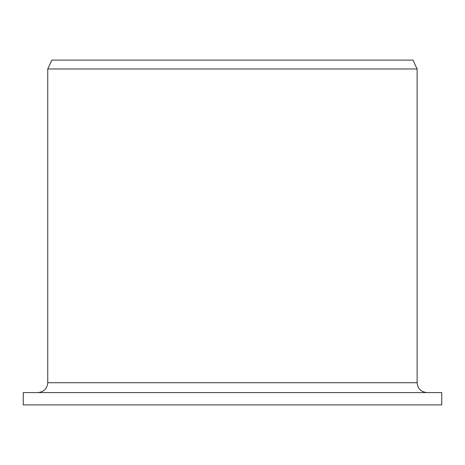 <?xml version="1.0" encoding="UTF-8"?>
<svg xmlns="http://www.w3.org/2000/svg" width="465" height="465" viewBox="0 0 465 465"><rect width="100%" height="100%" fill="white"/><g stroke="black" fill="none" stroke-linecap="round" stroke-linejoin="round"><path stroke-width="0.7" d="M23.25 404.899L23.25 392.582L441.75 392.582L441.75 404.899L23.25 404.899M37.944 392.582C43.867 392.03 47.139 388.746 47.75 382.73L47.75 68.971L51.871 60.101L412.99 60.101L417.122 68.971L47.75 68.971M47.75 382.73L417.122 382.73C417.704 388.717 420.988 392.001 426.975 392.582M417.122 382.73L417.122 68.971"/></g></svg>
